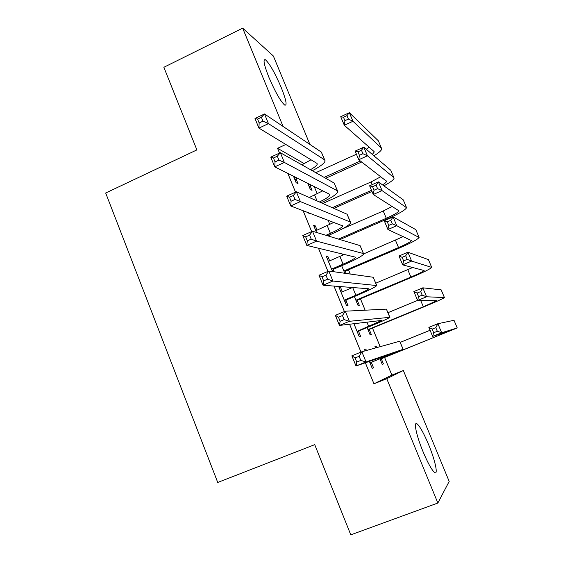 <?xml version="1.0" encoding="UTF-8"?>
<svg xmlns="http://www.w3.org/2000/svg" width="563" height="563" viewBox="0 0 563 563"><rect width="100%" height="100%" fill="white"/><g stroke="black" fill="none" stroke-linecap="round" stroke-linejoin="round"><path stroke-width="0.84" d="M423.01 451.589C416.092 435.009 413.179 420.061 417.415 424.143C420.364 427.085 424.094 433.904 428.605 444.615C435.333 460.661 438.661 476.418 434.179 472.139C431.258 469.19 427.535 462.343 423.01 451.589M268.938 77.391C263.991 64.851 262.815 58.967 265.405 59.741C269.607 63.549 274.864 72.754 281.162 87.356C286.159 99.933 287.334 105.844 284.681 105.084C280.564 101.361 275.314 92.135 268.938 77.391M365.359 362.776L373.966 383.797L391.862 375.085L384.599 357.442M380.159 346.667L372.488 328.039M365.141 310.199L360.461 298.833M350.256 274.04L348.518 269.818M342.529 255.278L341.868 253.674M329.841 224.461L328.004 219.999M317.243 193.869L314.245 186.592M391.862 375.085L403.347 370.503L449.183 481.414L437.852 503.033L386.753 378.702L403.347 370.503M437.852 503.033L350.784 534.85L314.724 444.65L217.733 482.456L105.682 193.018L196.888 149.906L163.861 67.293L242.667 28.15L273.358 55.99L309.91 144.438M369.37 329.756L371.327 334.513L370.074 334.753L367.111 327.56M353.937 323.711L359.314 336.836L360.728 336.561L358.659 331.508M345.436 271.57L346.224 273.477M341.685 265.715L344.788 273.273M326.561 256.918L327.849 256.362L326.188 256.017L332.557 271.556M327.849 256.362L329.686 260.852M333.338 269.754L334.169 271.781M323.535 218.317L323.725 218.782L322.142 218.191L321.952 217.726M308.404 212.624L308.608 213.117L310.389 213.785L310.185 213.293M304.344 163.692L277.573 148.301L279.529 153.087M287.841 173.397L295.526 192.159M303.077 210.618L311.663 231.597M318.44 248.156L327.955 271.394M333.943 286.025L344.394 311.564M349.581 324.232L360.989 352.107M293.485 176.219L296.152 182.736L298.024 183.629L296.025 178.752M310.129 185.727L312.022 190.329L310.361 189.534L307.834 183.39M314.084 226.467L315.357 225.904L313.612 225.327L316.526 232.442M315.357 225.904L317.089 230.119M329.102 235.123L329.636 236.411M339.123 287.58L340.418 287.031L338.856 286.919L346.498 305.568L348.011 305.54L345.956 300.522M340.418 287.031L342.381 291.803M351.784 287.827L350.742 287.749L350.925 288.186M357.364 300.565L359.307 305.287L357.969 305.315L354.352 296.532M364.528 349.567L365.844 349.032L364.465 349.405L365.063 350.862M369.377 361.39L372.22 368.322L373.543 367.801L371.453 362.72M365.844 349.032L366.436 350.482M374.993 346.731L376.161 346.259L374.937 346.583L375.5 347.962M376.161 346.259L376.717 347.617M381.461 359.145L383.431 363.93L382.256 364.395L379.962 358.814M373.966 383.797L386.753 378.702M277.573 148.301L285.835 144.466M283.062 126.429L242.667 28.15M294.139 177.824L295.005 176.979M301.895 164.853L311.022 159.779M296.877 177.915L294.97 179.85M310.466 169.688C314.759 167.26 317.018 165.374 317.265 164.044L316.863 163.333L258.931 128.111L255.004 118.476L264.497 113.979L321.353 152.116L324.731 159.969M261.394 117.287L257.572 119.096L259.156 122.966L262.977 121.165L261.394 117.287L264.497 113.979L268.452 123.628L324.548 159.829L325.104 160.863C324.577 163.221 320.319 166.514 312.317 170.737M262.977 121.165L268.452 123.628L258.931 128.111L259.156 122.966M294.921 177.014L296.8 177.95M257.572 119.096L255.004 118.476M361.692 162.01L325.688 178.274M310.938 184.938L309.193 186.698M315.787 172.686L356.428 154.234M308.454 184.903L309.263 184.101M324.119 177.387L360.376 161.004M366.274 149.251L369.187 147.224M372.305 154.417L374.261 151.996L374.05 151.524L344.317 125.275L340.728 116.696L349.356 112.691L378.371 140.841L381.749 148.85C381.566 150.427 378.962 152.742 373.916 155.803M346.956 115.626L343.486 117.238L344.929 120.686L348.398 119.074L346.956 115.626L349.356 112.691L352.959 121.277L381.461 148.168L378.667 141.545M348.398 119.074L352.959 121.277L344.317 125.275L344.929 120.686M309.193 184.136L310.86 184.974M343.486 117.238L340.728 116.696M309.27 197.5L322.768 190.85M319.383 201.976C325.878 198.859 329.425 196.494 330.009 194.889L329.658 194.291L274.744 166.852L270.775 157.133L280.353 152.707L334.176 183.059L337.568 190.941M277.313 156.211L273.456 157.992L275.054 161.905L278.91 160.124L277.313 156.211L280.353 152.707L284.343 162.44L337.392 190.829L337.877 191.694C336.913 194.228 331.318 197.909 321.1 202.729M278.91 160.124L284.343 162.44L274.744 166.852L275.054 161.905M273.456 157.992L270.775 157.133M325.928 235.285L330.382 233.335C337.842 229.993 341.994 227.529 342.846 225.96L290.698 205.952L286.694 196.142L296.356 191.786L347.089 214.236L350.496 222.146M315.646 230.295L316.758 230.267L334.112 222.301M293.372 195.495L289.488 197.247L291.099 201.195L294.991 199.443L293.372 195.495L296.356 191.786L300.382 201.61L350.334 222.061L350.749 222.758C349.461 225.137 343.212 228.838 332.008 233.849L327.582 235.791M294.991 199.443L300.382 201.61L290.698 205.952L291.099 201.195M289.488 197.247L286.694 196.142M371.995 191.462L333.859 208.38M322.768 203.468L371.059 181.933L380.862 176.676M332.346 207.712L371.524 190.315M382.516 184.868C385.113 183.271 386.471 182.095 386.598 181.328L358.737 159.744L355.119 151.102L363.811 147.147L390.757 170.23L394.114 178.182C393.734 179.808 390.321 182.363 383.867 185.846M361.46 150.244L357.962 151.834L359.419 155.311L362.917 153.72L361.46 150.244L363.811 147.147L367.449 155.803L393.868 177.612M362.917 153.72L367.449 155.803L358.737 159.744L359.419 155.311M357.962 151.834L355.119 151.102M338.518 239.099L386.274 218.275C393.931 214.855 398.182 212.385 399.012 210.858L373.269 194.502L369.624 185.783L378.385 181.884L382.045 190.618L406.563 207.726C405.297 210.034 398.914 213.75 387.414 218.88L339.989 239.542M342.198 228.951L383.22 210.984L392.305 206.424M376.084 185.143L372.565 186.712L374.029 190.217L377.555 188.647L376.084 185.143L378.385 181.884L403.235 199.83L406.366 207.261L403.446 200.322M377.555 188.647L382.045 190.618L373.269 194.502L374.029 190.217M372.565 186.712L369.624 185.783M331.72 269.515L332.515 268.713L343.071 264.181C350.587 260.894 354.824 258.586 355.774 257.249L306.807 245.412L302.76 235.517L312.507 231.224L360.095 245.637L363.515 253.575M328.236 261.014L329.355 260.993L344.584 254.314M309.587 235.144L305.667 236.868L307.299 240.851L311.219 239.127L309.587 235.144L312.507 231.224L316.568 241.14L363.36 253.519L363.712 254.047C362.262 256.059 355.893 259.529 344.605 264.462L334.126 268.959L332.261 270.838M311.219 239.127L316.568 241.14L306.807 245.412L307.299 240.851M332.515 268.713L334.126 268.959M305.667 236.868L302.76 235.517M344.429 300.515L345.232 299.72L355.851 295.244C363.424 292.014 367.738 289.861 368.8 288.777L323.056 285.237L318.982 275.244L328.799 271.028L373.199 277.263L376.633 285.237M340.918 291.958L342.044 291.944L352.804 287.39M325.949 275.159L322.001 276.855L323.641 280.874L327.596 279.185L325.949 275.159L328.799 271.028L332.902 281.036L376.767 285.561C375.155 287.207 368.666 290.445 357.294 295.293L346.752 299.727L344.873 301.599M327.596 279.185L332.902 281.036L323.056 285.237L323.641 280.874M345.232 299.72L346.752 299.727M322.001 276.855L318.982 275.244M344 271.352L344.753 270.599L398.541 247.579C406.254 244.215 410.582 241.886 411.518 240.591L387.928 229.542L384.255 220.752L393.08 216.91L396.767 225.707L419.104 237.473C417.676 239.423 411.173 242.927 399.596 247.966L346.182 270.817L344.486 272.527M363.74 253.871L403.242 236.587M390.835 220.33L387.281 221.871L388.766 225.404L392.312 223.863L390.835 220.33L393.08 216.91L415.797 229.627L418.949 237.114L415.958 230.014M392.312 223.863L396.767 225.707L387.928 229.542L388.766 225.404M344.753 270.599L346.182 270.817M387.281 221.871L384.255 220.752M356.013 300.558L356.766 299.805L410.891 277.08C418.661 273.773 423.066 271.591 424.108 270.536L402.7 264.87L398.998 256.01L407.894 252.217L411.616 261.091L431.73 267.425C430.146 269.015 423.524 272.295 411.863 277.256L358.117 299.819L356.407 301.522M375.781 283.189L412.827 267.481M405.698 255.806L402.123 257.326L403.615 260.887L407.197 259.374L405.698 255.806L407.894 252.217L428.443 259.634L431.624 267.172L428.563 259.916M407.197 259.374L411.616 261.091L402.7 264.87L403.615 260.887M356.766 299.805L358.117 299.819M402.123 257.326L398.998 256.01M357.224 331.741L358.033 330.945L381.77 320.41L339.461 325.428L335.344 315.35L345.253 311.205L386.401 309.129L389.842 317.124M342.466 315.547L338.483 317.215L340.136 321.269L344.127 319.608L342.466 315.547L345.253 311.205L349.391 321.304L389.92 317.307C388.139 318.574 381.524 321.586 370.074 326.343L359.461 330.72L357.568 332.585M344.127 319.608L349.391 321.304L339.461 325.428L340.136 321.269M358.033 330.945L359.461 330.72M338.483 317.215L335.344 315.35M368.103 329.96L368.864 329.214L423.327 306.779L436.782 300.691L417.598 300.487L413.868 291.55L422.827 287.82L426.578 296.771L444.439 297.581C442.694 298.819 435.952 301.867 424.206 306.736L370.123 329.01L368.406 330.706M387.998 312.669L417.577 300.424M420.688 291.578L417.084 293.077L418.59 296.666L422.194 295.174L420.688 291.578L422.827 287.82L441.181 289.861L444.383 297.447L441.258 290.022M422.194 295.174L426.578 296.771L417.598 300.487L418.59 296.666M368.864 329.214L370.123 329.01M417.084 293.077L413.868 291.55M370.116 363.198L370.926 362.403L395.142 352.515L356.013 365.999L351.861 355.823L361.854 351.755L399.702 341.234L403.157 349.257M359.138 356.316L355.119 357.948L356.787 362.044L360.813 360.419L359.138 356.316L361.854 351.755L366.027 361.953L403.171 349.292L372.263 361.932L370.363 363.789M360.813 360.419L366.027 361.953L356.013 365.999L356.787 362.044M370.926 362.403L372.263 361.932M355.119 357.948L351.861 355.823M380.271 359.567L381.038 358.821L449.555 331.051L432.623 336.4L428.858 327.392L437.887 323.718L441.673 332.74L457.247 327.955L382.221 358.399L380.489 360.095M400.293 342.346L430.062 330.27M435.804 327.652L432.173 329.123L433.693 332.74L437.324 331.269L435.804 327.652L437.887 323.718L454.01 320.291L457.233 327.933M437.324 331.269L441.673 332.74L432.623 336.4L433.693 332.74M381.038 358.821L382.221 358.399M432.173 329.123L428.858 327.392M302.162 164.734L302.303 165.086M321.353 152.116L324.548 159.829M314.647 195.087L317.053 200.942M334.176 183.059L337.392 190.829M327.223 225.657L330.382 233.335M347.089 214.236L350.334 222.061M371.059 181.933L372.192 184.643M383.22 210.984L386.274 218.275M339.89 256.446L343.071 264.181M360.095 245.637L363.36 253.519M352.649 287.454L355.851 295.244M373.199 277.263L376.492 285.209M395.465 240.232L398.541 247.579M407.795 269.684L410.891 277.08M366.935 322.17L368.73 326.533M386.401 309.129L389.716 317.131M420.695 300.501L423.327 306.779M381.362 357.245L381.693 358.054M399.702 341.234L403.038 349.292M435.361 335.527L435.846 336.688M317.011 163.439L317.265 164.044M374.071 151.538L374.261 151.996M329.798 194.376L330.009 194.889M342.677 225.538L342.846 225.96M386.429 180.941L386.598 181.328M391.018 170.835L393.875 177.612M454.038 320.34L457.233 327.926"/></g></svg>
